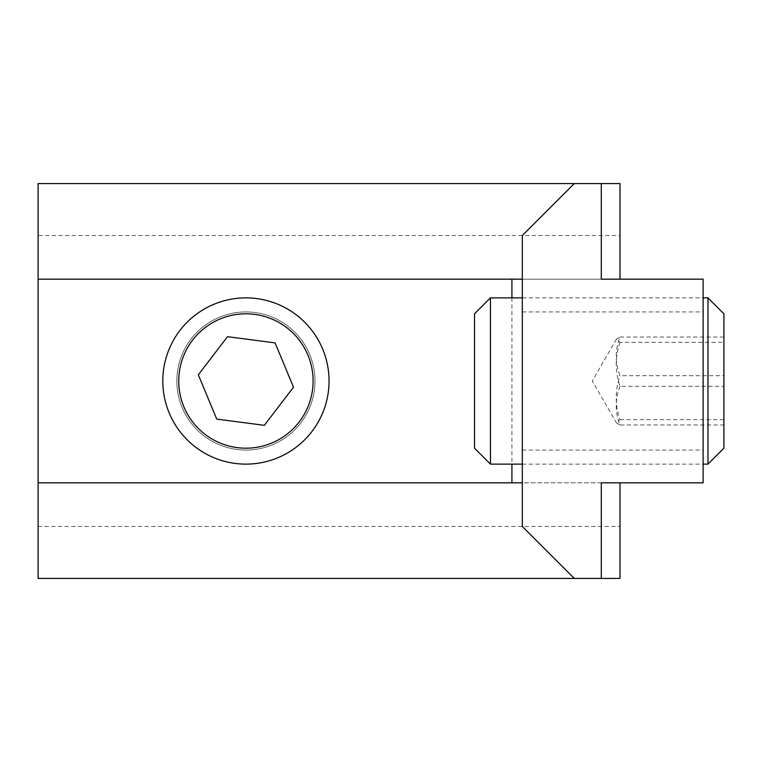 <?xml version="1.0" encoding="UTF-8"?>
<svg xmlns="http://www.w3.org/2000/svg" width="762" height="762" viewBox="0 0 762 762"><rect width="100%" height="100%" fill="white"/><g stroke="black" fill="none" stroke-linecap="round" stroke-linejoin="round"><path stroke-width="0.57" stroke-dasharray="3.81 2.86" d="M574.272 578.425L601.285 578.425L574.272 578.425L522.313 526.475L522.313 279.168L601.285 279.168L38.1 279.168M314.982 381A69.066 69.066 0 0 1 211.388 440.817A69.066 69.066 0 0 1 211.388 321.183A69.066 69.066 0 0 1 314.982 381A69.066 69.066 0 0 0 245.916 311.934A69.066 69.066 0 0 0 176.851 381A69.066 69.066 0 0 0 245.916 450.066A69.066 69.066 0 0 0 314.982 381M522.313 381L522.313 450.066L522.313 381M703.116 381L703.116 450.066L703.116 381M38.1 235.525L38.1 578.425L619.992 578.425L619.992 482.832L703.116 482.832L703.116 279.168L619.992 279.168L619.992 183.575L38.1 183.575L38.1 235.525L619.992 235.525M38.1 526.475L619.992 526.475M38.1 482.832L601.285 482.832L601.285 578.425M522.313 279.168L522.313 235.525L574.272 183.575L601.285 183.575L601.285 279.168M601.285 482.832L522.313 482.832M574.272 183.575L601.285 183.575M474.516 448.189L474.516 313.811M490.452 297.875L490.452 464.125M707.965 464.125L707.965 297.875M723.9 313.811L723.9 448.189M723.9 375.685L723.9 424.967L723.9 337.033L723.9 375.685L619.992 375.685C614.991 362.807 614.991 349.92 619.992 337.033L616.429 339.176L619.992 342.348L723.9 342.348M619.992 337.033L723.9 337.033M619.992 342.348C614.991 356.997 614.991 371.656 619.992 386.315L723.9 386.315M619.992 386.315C614.991 399.193 614.991 412.08 619.992 424.967L723.9 424.967M619.992 424.967L616.429 422.824L619.992 419.652C614.991 405.003 614.991 390.344 619.992 375.685M619.992 419.652L723.9 419.652M205.073 434.35A67.189 67.189 0 0 0 312.544 389.696A67.189 67.189 0 0 0 220.142 318.954A67.189 67.189 0 0 0 205.073 434.35M195.386 446.999A83.125 83.125 0 0 1 214.027 304.238A83.125 83.125 0 0 1 328.346 391.763A83.125 83.125 0 0 1 195.386 446.999M275.092 342.89L227.505 336.68L198.33 374.79L216.741 419.11L264.328 425.32L293.503 387.21L275.092 342.89M511.921 297.875L511.921 464.125M522.313 450.066L703.116 450.066M522.313 311.934L703.116 311.934M522.313 464.125L703.116 464.125M522.313 297.875L703.116 297.875M616.429 339.176L592.284 381L616.429 422.824"/><path stroke-width="1.14" d="M511.921 464.125L511.921 482.832L522.313 482.832M522.313 279.168L511.921 279.168L511.921 297.875M511.921 482.832L38.1 482.832L38.1 279.168L511.921 279.168M38.1 482.832L38.1 578.425L619.992 578.425L619.992 482.832L601.285 482.832L601.285 578.425M38.1 279.168L38.1 183.575L574.272 183.575L522.313 235.525L522.313 526.475L574.272 578.425M619.992 279.168L601.285 279.168L601.285 183.575L619.992 183.575L619.992 279.168M601.285 183.575L574.272 183.575M601.285 279.168L703.116 279.168L703.116 482.832L601.285 482.832M490.452 297.875L474.516 313.811L474.516 448.189L490.452 464.125L490.452 297.875L522.313 297.875M703.116 297.875L707.965 297.875L707.965 464.125L703.116 464.125M707.965 464.125L723.9 448.189L723.9 313.811L707.965 297.875M195.386 446.999A83.125 83.125 0 0 0 328.346 391.763A83.125 83.125 0 0 0 214.027 304.238A83.125 83.125 0 0 0 195.386 446.999M205.073 434.35A67.189 67.189 0 0 1 220.142 318.954A67.189 67.189 0 0 1 312.544 389.696A67.189 67.189 0 0 1 205.073 434.35M293.503 387.21L264.328 425.32L216.741 419.11L198.33 374.79L227.505 336.68L275.092 342.89L293.503 387.21M490.452 464.125L522.313 464.125"/></g></svg>
